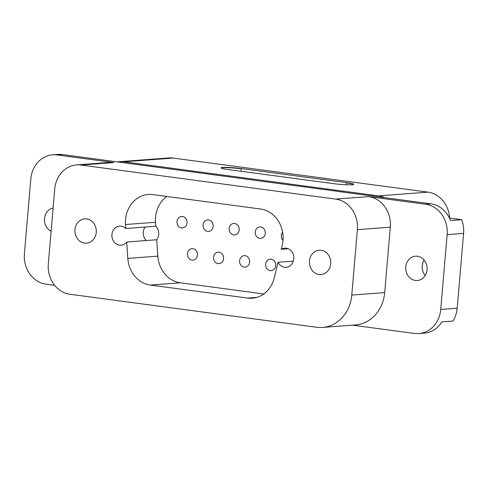 <?xml version="1.0" encoding="UTF-8"?>
<svg xmlns="http://www.w3.org/2000/svg" width="488" height="488" viewBox="0 0 488 488"><rect width="100%" height="100%" fill="white"/><g stroke="black" fill="none" stroke-linecap="round" stroke-linejoin="round"><path stroke-width="0.73" d="M146.278 240.541A9.595 8.406 85.7 0 1 143.271 232.16A9.595 8.406 85.7 0 1 145.149 227.03M126.703 242.024L156.721 239.754A9.595 8.406 -94.3 0 0 158.698 234.496A9.595 8.406 -94.3 0 0 155.806 226.225L125.782 228.5A9.595 8.406 -94.3 0 0 119.578 226.084A9.595 8.406 -94.3 0 0 111.929 234.527A9.595 8.406 -94.3 0 0 121.03 245.214A9.595 8.406 -94.3 0 0 126.703 242.024L127.813 258.408A28.505 24.98 85.7 0 0 150.316 285.065L180.334 282.796L263.788 293.953M239.205 229.854A5.758 5.045 85.7 0 1 234.612 234.923A5.758 5.045 85.7 0 1 229.153 228.512A5.758 5.045 85.7 0 1 233.746 223.443A5.758 5.045 85.7 0 1 239.205 229.854M260.751 226.957A5.758 5.045 85.7 0 1 265.307 232.819A5.758 5.045 85.7 0 1 260.696 238.412A5.758 5.045 85.7 0 1 259.769 238.382A5.758 5.045 85.7 0 1 255.212 232.526A5.758 5.045 85.7 0 1 259.823 226.932A5.758 5.045 85.7 0 1 260.751 226.957M208.589 219.984A5.758 5.045 85.7 0 1 213.146 225.84A5.758 5.045 85.7 0 1 208.535 231.434A5.758 5.045 85.7 0 1 207.607 231.41A5.758 5.045 85.7 0 1 203.051 225.547A5.758 5.045 85.7 0 1 207.662 219.954A5.758 5.045 85.7 0 1 208.589 219.984M223.553 258.579A5.758 5.045 85.7 0 1 218.959 263.648A5.758 5.045 85.7 0 1 213.5 257.237A5.758 5.045 85.7 0 1 218.093 252.168A5.758 5.045 85.7 0 1 223.553 258.579M271.175 259.171A5.758 5.045 85.7 0 1 275.738 265.033A5.758 5.045 85.7 0 1 271.121 270.626A5.758 5.045 85.7 0 1 270.2 270.596A5.758 5.045 85.7 0 1 265.637 264.74A5.758 5.045 85.7 0 1 270.254 259.146A5.758 5.045 85.7 0 1 271.175 259.171M197.469 255.096A5.758 5.045 85.7 0 1 192.882 260.159A5.758 5.045 85.7 0 1 187.422 253.748A5.758 5.045 85.7 0 1 192.016 248.679A5.758 5.045 85.7 0 1 197.469 255.096M187.044 222.882A5.758 5.045 85.7 0 1 182.451 227.951A5.758 5.045 85.7 0 1 176.991 221.534A5.758 5.045 85.7 0 1 181.585 216.471A5.758 5.045 85.7 0 1 187.044 222.882M283.01 240.407A5.758 5.045 85.7 0 1 281.314 235.484A5.758 5.045 85.7 0 1 282.613 232.196M249.63 262.068A5.758 5.045 85.7 0 1 245.043 267.137A5.758 5.045 85.7 0 1 239.584 260.726A5.758 5.045 85.7 0 1 244.171 255.657A5.758 5.045 85.7 0 1 249.63 262.068M125.782 228.5L125.514 224.529L155.532 222.26A28.505 24.98 85.7 0 1 155.574 217.294A28.505 24.98 85.7 0 1 166.792 196.463M155.532 222.26L155.806 226.225M180.334 282.796A28.505 24.98 -94.3 0 1 157.838 256.139L156.721 239.754M309.447 260.946A12.2 10.687 85.7 0 1 319.176 250.204A12.2 10.687 85.7 0 1 330.742 263.794A12.2 10.687 85.7 0 1 321.012 274.531A12.2 10.687 85.7 0 1 309.447 260.946M74.963 229.586A12.2 10.687 85.7 0 1 84.692 218.85A12.2 10.687 85.7 0 1 96.258 232.434A12.2 10.687 85.7 0 1 86.528 243.17A12.2 10.687 85.7 0 1 74.963 229.586M150.316 285.065L247.691 298.089A28.505 24.98 85.7 0 0 252.266 298.223A28.505 24.98 85.7 0 0 274.201 277.983L278.069 262.263A9.595 8.406 85.7 0 0 286.12 267.296A9.595 8.406 85.7 0 0 293.776 258.847A9.595 8.406 85.7 0 0 284.675 248.16A9.595 8.406 85.7 0 0 281.259 249.289L282.192 245.482A28.505 24.98 85.7 0 0 260.537 208.998L152.866 194.602A28.505 24.98 -94.3 0 0 148.291 194.468A28.505 24.98 -94.3 0 0 125.556 219.569A28.505 24.98 -94.3 0 0 125.514 224.529M48.306 263.856A27.407 24.022 -94.3 0 0 69.9 294.258L316.596 327.253A36.716 32.178 -94.3 0 0 322.495 327.424A36.716 32.178 -94.3 0 0 351.775 295.094L357.387 229.671A27.56 24.15 -94.3 0 0 335.671 199.098L80.984 165.042A27.407 24.022 -94.3 0 0 76.579 164.913A27.407 24.022 -94.3 0 0 54.723 189.045L48.306 263.856M281.259 249.289L288.225 248.764M293.331 261.111L278.069 262.263M54.65 285.327L45.994 284.175A27.407 24.022 -94.3 0 1 24.4 253.766L30.811 178.956A27.407 24.022 -94.3 0 1 52.673 154.824L57.938 154.428A27.407 24.022 85.7 0 1 62.342 154.55L430.812 203.825A27.407 24.022 85.7 0 1 450.509 220.564L461.703 219.716L449.43 218.075M461.703 219.716A27.407 24.022 -94.3 0 1 463.6 233.386L447.142 234.63L440.725 309.441A27.407 24.022 -94.3 0 1 418.869 333.572A27.407 24.022 -94.3 0 1 414.471 333.45L352.464 325.154M52.673 154.824A27.407 24.022 -94.3 0 1 57.072 154.952L113.899 162.553A27.407 24.022 -94.3 0 0 109.501 162.425L76.579 164.913M322.495 327.424L355.41 324.935A36.716 32.178 -94.3 0 0 384.69 292.605L390.302 227.176A27.56 24.15 -94.3 0 0 368.592 196.609L425.548 204.228A27.407 24.022 -94.3 0 1 447.142 234.63M51.106 231.245A12.2 10.687 85.7 0 1 44.475 218.618A12.2 10.687 85.7 0 1 53.094 208.028M424.066 260.006A12.2 10.687 -94.3 0 0 425.231 275.464M463.6 233.386L457.189 308.196A27.407 24.022 -94.3 0 1 453.016 321.055L441.823 321.903A27.407 24.022 85.7 0 1 424.133 333.176L418.869 333.572M415.38 280.466A12.2 10.687 85.7 0 1 405.723 268.046A12.2 10.687 85.7 0 1 415.495 256.194A12.2 10.687 85.7 0 1 417.454 256.249A12.2 10.687 85.7 0 1 427.116 268.668A12.2 10.687 85.7 0 1 417.338 280.521A12.2 10.687 85.7 0 1 415.38 280.466M449.631 218.106A27.407 24.022 -94.3 0 0 427.97 192.144L378.596 195.883A27.407 24.022 85.7 0 1 384.794 197.677M117.413 161.918A27.407 24.022 85.7 0 1 119.377 161.674L168.75 157.941A27.407 24.022 85.7 0 1 173.155 158.069L427.97 192.144M119.377 161.674A27.407 24.022 85.7 0 1 123.775 161.803L173.155 158.069M378.596 195.883L123.775 161.803M228.171 169.562L228.171 169.562A13.707 1.202 -175.1 0 1 221.094 167.896A13.707 1.202 -175.1 0 1 241.334 168.567L346.614 182.646A13.707 1.202 -175.1 0 1 353.69 184.311A13.707 1.202 -175.1 0 1 333.45 183.641L228.171 169.562M157.838 256.139L127.813 258.408M247.691 298.089L256.773 297.399M80.984 165.042L113.899 162.553M351.775 295.094L384.69 292.605M357.387 229.671L390.302 227.176M335.671 199.098L368.592 196.609M430.812 203.825L425.548 204.228M57.072 154.952L62.342 154.55M440.725 309.441L457.189 308.196M241.334 168.567L346.614 182.646M346.346 184.751A8.772 4.154 97.6 0 0 346.596 182.915L346.596 182.915A13.707 1.202 -175.1 0 1 353.587 184.44M221.174 168.037A13.707 1.202 -175.1 0 1 222.766 167.738A13.707 1.202 -175.1 0 1 241.31 168.836A8.772 4.154 -82.4 0 1 240.938 171.27"/></g></svg>
